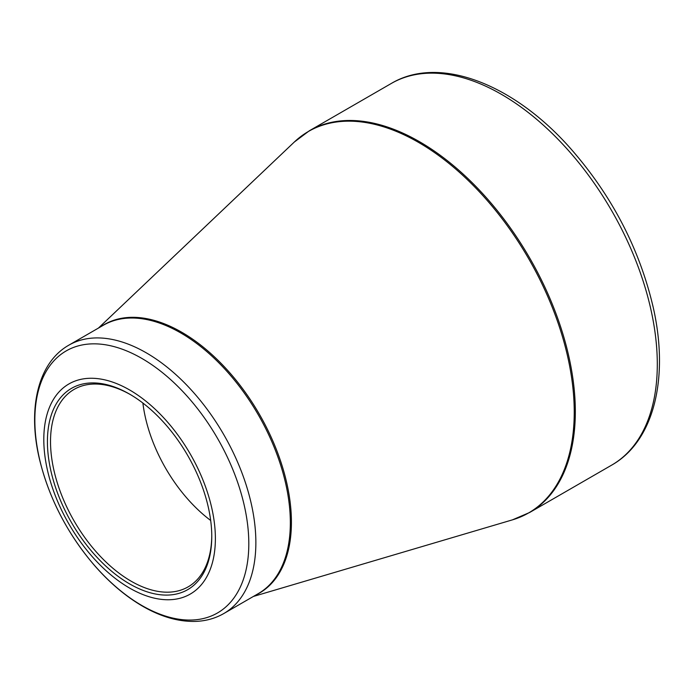 <?xml version="1.0" encoding="UTF-8"?>
<svg xmlns="http://www.w3.org/2000/svg" width="694" height="694" viewBox="0 0 694 694"><rect width="100%" height="100%" fill="white"/><g stroke="black" fill="none" stroke-linecap="round" stroke-linejoin="round"><path stroke-width="1.04" d="M129.596 389.95A121.329 70.051 60 0 1 203.889 581.433A121.329 70.051 60 0 1 55.294 495.646A121.329 70.051 60 0 1 129.596 389.95M129.596 583.897A116.21 67.092 60 0 1 47.418 441.566A116.21 67.092 60 0 1 129.596 394.123A116.21 67.092 60 0 1 211.765 536.453A116.21 67.092 60 0 1 129.596 583.897M130.377 394.582A114.016 65.826 -120 0 0 74.137 389.369A114.016 65.826 -120 0 0 56.656 480.734A114.016 65.826 -120 0 0 131.149 581.208A114.016 65.826 -120 0 0 188.152 586.855A114.016 65.826 -120 0 0 211.765 535.551M210.69 520.483A114.016 65.826 60 0 1 142.886 403.049M309.324 130.793A220.362 127.228 60 0 1 529.687 258.021A220.362 127.228 60 0 1 529.687 512.467L611.666 465.136A220.362 127.228 -120 0 0 611.666 210.69A220.362 127.228 -120 0 0 391.303 83.462L309.324 130.793L294.308 142.036A220.224 127.149 -120 0 1 418.517 142.383A220.224 127.149 -120 0 1 566.157 350.244A220.224 127.149 -120 0 1 512.432 519.858L529.687 512.467M101.064 326.562A155.083 89.535 60 0 1 181.767 332.261A155.083 89.535 60 0 1 283.924 471.868A155.083 89.535 60 0 1 256.008 594.94M68.827 345.178A154.944 89.457 60 0 1 146.304 352.847A154.944 89.457 60 0 1 247.524 489.391A154.944 89.457 60 0 1 223.78 613.548L258.246 593.648A154.944 89.457 -120 0 0 281.998 469.482A154.944 89.457 -120 0 0 180.778 332.947A154.944 89.457 -120 0 0 103.302 325.269L68.827 345.178C37.762 362.762 27.326 408.94 39.584 459.645C49.092 498.275 67.223 533.356 93.985 564.89C109.201 582.431 125.423 596.215 142.652 606.235C161.164 616.923 178.983 621.971 196.116 621.382C206.231 620.93 215.452 618.319 223.78 613.548M141.828 605.48A151.292 87.349 -120 0 0 248.808 543.714A151.292 87.349 -120 0 0 141.828 358.416A151.292 87.349 -120 0 0 34.847 420.182A151.292 87.349 -120 0 0 141.828 605.48M253.397 596.45L512.432 519.858M98.444 328.071L294.308 142.036M611.666 465.136C654.026 441.254 669.311 378.057 653.21 307.347C639.408 248.409 611.726 195.318 570.182 148.065C513.057 83.558 438.981 55.008 391.303 83.462"/></g></svg>
